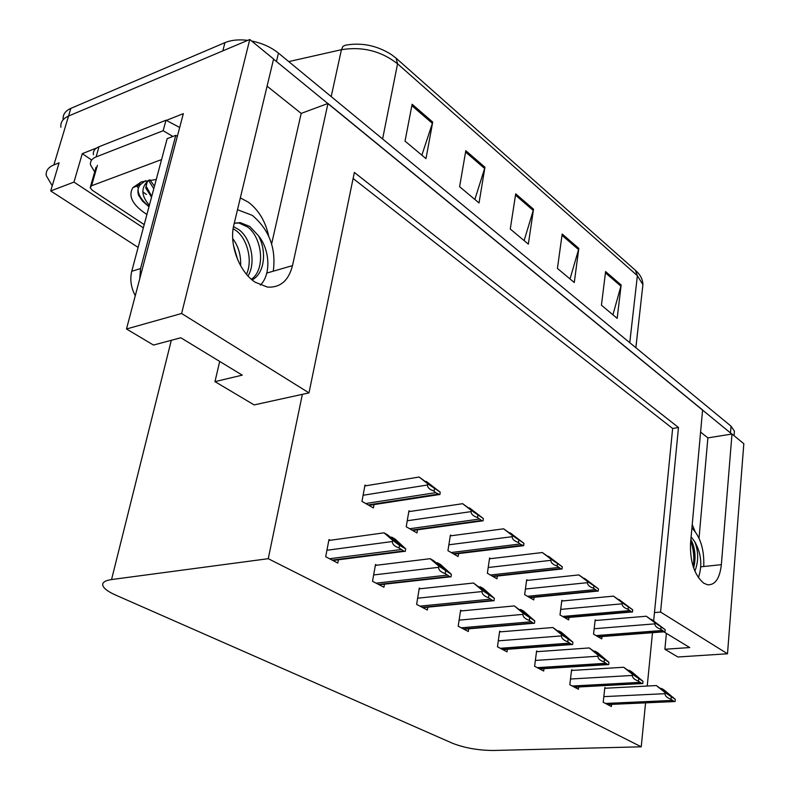 <?xml version="1.0" encoding="UTF-8"?>
<svg xmlns="http://www.w3.org/2000/svg" width="790" height="790" viewBox="0 0 790 790"><rect width="100%" height="100%" fill="white"/><g stroke="black" fill="none" stroke-linecap="round" stroke-linejoin="round"><path stroke-width="1.19" d="M694.993 531.314L692.218 524.56M268.669 236.032C265.499 221.398 258.715 210.11 248.346 202.161L240.328 197.905M727.501 653.784L660.568 612.062L678.472 427.499L354.354 172.427L308.989 392.887L181.611 313.492L249.768 39.5L273.597 58.993L233.899 224.755C228.804 244.209 239.281 272.086 255.328 282.287L267.494 287.096C280.292 287.817 288.626 280.657 292.498 265.618L327.969 103.47L702.587 409.961L690.539 543.174C689.927 561.621 694.301 574.932 703.653 583.129L707.563 584.798C715.177 585.173 719.769 578.468 721.359 564.672L731.994 434.016L743.825 443.704L727.501 653.784L677.889 656.994L664.884 649.262L689.71 647.553L663.876 631.832M91.66 160.014L82.288 153.665L96.597 147.997M166.236 120.436L183.329 113.661L126.489 328.986L153.497 345.062L180.811 337.765L242.234 375.151L214.969 381.629L254.133 404.915L302.373 394.338L268.245 558.688L111.548 579.554C104.635 580.581 101.791 582.724 102.996 585.992C104.359 588.896 108.526 591.898 115.498 595.008L452.512 743.271C464.639 747.972 478.246 750.382 493.335 750.48L641.233 746.807L645.568 702.853M143.346 227.816L73.974 182.095L82.288 153.665M73.974 182.095L50.698 190.943L138.122 247.398M52.249 185.778L46.264 175.666C45.672 170.867 48.21 167.283 53.888 164.903L59.102 162.839L50.698 190.943M181.611 313.492L126.489 328.986M53.888 164.903L68.552 116.041C62.914 118.559 60.346 122.302 60.86 127.289C60.346 122.302 62.914 118.559 68.552 116.041L249.768 39.5M699.032 538.188L707.88 437.897L700.582 432.081M707.88 437.897L731.994 434.016M271.632 243.873L301.188 113.405L267.089 86.189M301.188 113.405L327.969 103.47M647.227 686.046L652.491 632.701M653.666 620.743L672.636 428.476L353.11 178.5M666.395 633.363L664.884 649.262M219.699 361.435L214.969 381.629M268.245 558.688L641.233 746.807M308.989 392.887L302.373 394.338M672.636 428.476L678.472 427.499M660.568 612.062L654.476 612.586M330.289 540.271L328.976 539.57L325.687 556.723L337.794 563.073L338.416 559.784M376.791 565.225L375.497 564.534L372.525 581.282L383.92 587.256L384.454 584.185M461.874 610.877L460.619 610.206L458.19 626.203L468.322 631.516L468.727 628.82M500.89 631.803L499.655 631.151L497.463 646.793L507.042 651.819L507.397 649.281M537.812 651.612L536.598 650.97L534.613 666.276L543.688 671.026L543.994 668.636M572.799 670.384L571.605 669.752L569.817 684.732L578.418 689.245L578.685 686.974M420.576 588.718L419.302 588.037L416.616 604.399L427.351 610.028L427.815 607.164M605.999 688.199L604.824 687.577L603.214 702.241L611.381 706.527L611.618 704.374M366.145 485.741L364.99 485.06L361.978 501.383L373.403 507.94L374.006 504.603M410.079 511.456L408.944 510.794L406.218 526.752L416.992 532.934L417.505 529.813M490.689 558.649L489.593 558.007L487.361 573.283L496.979 578.803L497.374 576.048M527.76 580.354L526.673 579.722L524.659 594.682L533.764 599.906L534.109 597.299M562.895 600.923L561.828 600.301L560.001 614.946L568.642 619.903L568.938 617.444M451.525 535.719L450.409 535.067L447.94 550.679L458.111 556.515L458.565 553.583M596.243 620.446L595.186 619.834L593.547 634.182L601.753 638.893L602.01 636.562M273.557 59.151L731.846 434.046M63.151 119.675C62.657 114.669 65.224 110.896 70.863 108.358L68.552 116.041L222.829 50.876L224.943 42.64C231.243 40.043 238.837 39.283 247.724 40.369M345.319 45.218C361.494 42.314 376.84 45.425 391.346 54.54L396.106 58.164L397.568 63.802C381.135 51.014 362.422 46.314 341.428 49.701L342.919 46.383L345.319 45.218M70.863 108.358L224.943 42.64M251.595 40.991C262.132 43.144 271.089 47.183 278.455 53.118L731.056 426.185L734.424 431.152L734.226 433.542M621.138 284.993L617.188 318.36L601.437 305.197L605.594 271.553L621.138 284.993L620.91 286.168L605.436 272.807M484.942 167.233L479.036 202.941L459.602 186.707L465.814 150.683L484.942 167.233L484.635 168.487L465.577 152.026M432.723 122.075L425.988 158.622L405.033 141.124L412.113 104.25L432.723 122.075L432.387 123.368L411.847 105.633M578.813 248.396L574.281 282.514L557.424 268.432L562.184 234.018L578.813 248.396L578.557 249.591L562.006 235.302M533.517 209.232L528.342 244.14L510.271 229.031L515.702 193.827L533.517 209.232L533.24 210.456L515.505 195.14M524.116 240.604L533.24 210.456M570.024 278.959L578.557 249.591M421.86 155.186L432.387 123.368M474.859 199.455L484.635 168.487M612.921 314.795L620.91 286.168M659.522 625.482L646.299 616.23L654.989 622.796L654.88 623.853C654.88 626.045 656.855 627.852 660.825 629.274L664.311 631.793L664.963 631.793L665.17 629.66L651.474 619.399L659.097 625.522M595.107 620.535L646.299 616.23M650.98 619.439L651.474 619.399M654.989 622.796L665.17 629.66M661.033 627.122L660.825 629.274M669.614 694.963L656.332 685.562L665.111 692.593L665.012 693.669C665.012 695.911 667.007 697.777 670.987 699.249L674.344 701.569L675.104 701.54L675.312 699.357L663.748 689.729L661.477 688.455L669.614 694.963L668.883 694.993M604.755 688.268L656.332 685.562M660.677 688.495L661.477 688.455M665.111 692.593L675.312 699.357M671.194 697.057L670.987 699.249M627.013 605.594L613.494 596.134L622.204 602.74L622.086 603.817C622.056 606.058 624.07 607.895 628.109 609.337L631.812 611.993L632.484 612.003L632.711 609.821L618.945 599.472L626.569 605.634M561.73 601.032L613.494 596.134M618.422 599.521L618.945 599.472M622.204 602.74L632.711 609.821M628.346 607.155L628.109 609.337M592.727 584.62L578.882 574.923L587.602 581.578L587.474 582.674C587.424 584.965 589.468 586.842 593.596 588.303L597.517 591.108L598.208 591.118L598.465 588.886L584.639 578.448L592.253 584.659M526.575 580.482L578.882 574.923M584.087 578.507L584.639 578.448M587.602 581.578L598.465 588.886M593.853 586.071L593.596 588.303M556.486 562.45L542.325 552.526L551.035 559.211L550.897 560.337C550.818 562.668 552.891 564.583 557.108 566.075L561.285 569.027L561.986 569.047L562.273 566.766L548.408 556.249L555.992 562.51M489.474 558.797L542.325 552.526M547.816 556.318L548.408 556.249M551.035 559.211L562.273 566.766M557.394 563.784L557.108 566.075M637.273 676.872L623.685 667.254L632.484 674.354L632.375 675.45C632.356 677.741 634.38 679.637 638.448 681.148L641.994 683.577L642.793 683.567L643.011 681.326L631.506 671.638L629.107 670.295L637.273 676.872L636.503 676.912M571.516 670.463L623.685 667.254M628.257 670.345L629.107 670.295M632.484 674.354L643.011 681.326M638.676 678.906L638.448 681.148M603.135 657.784L589.241 647.938L598.05 655.098L597.931 656.223C597.882 658.564 599.946 660.499 604.093 662.03L607.865 664.597L608.685 664.587L608.932 662.306L597.487 652.56L594.959 651.148L603.135 657.784L602.326 657.833M536.499 651.711L589.241 647.938M594.06 651.207L594.959 651.148M598.05 655.098L608.932 662.306M604.35 659.749L604.093 662.03M567.072 637.609L552.842 627.517L561.66 634.745L561.512 635.901C561.453 638.29 563.537 640.275 567.773 641.826L571.782 644.531L572.632 644.531L572.908 642.191L561.562 632.415L558.895 630.914L567.072 637.609L566.223 637.678M499.547 631.921L552.842 627.517M557.928 630.993L558.895 630.914M561.66 634.745L572.908 642.191M568.059 639.485L567.773 641.826M528.905 616.269L530.297 617.899L514.32 605.92L523.128 613.208L522.97 614.383C522.871 616.832 524.995 618.856 529.32 620.436L533.596 623.29L534.465 623.3L534.781 620.91L523.563 611.095L520.729 609.515L528.905 616.269L528.006 616.348M460.501 611.006L514.32 605.92M519.702 609.604L520.729 609.515M523.128 613.208L534.781 620.91M529.636 618.037L529.32 620.436M273.281 271.187C276.263 248.406 269.281 229.801 252.326 215.374L237.504 209.715M136.7 186.124L138.062 187.595M142.822 191.842L146.417 194.478M233.159 228.656L236.23 230.72C247.517 239.005 252.859 261.125 246.48 274.239M233.504 226.582L239.084 229.811C251.2 238.689 256.237 263.208 247.991 275.947M252.119 279.877C264.917 273.459 266.921 250.381 258.261 235.499L249.739 226.414L240.19 222.622L234.275 223.205L239.005 223.007L247.714 227.056C262.231 237.83 265.786 269.37 251.427 279.295M233.396 245.009L237.741 259.93M232.714 238.59C238.422 246.154 241.059 255.21 240.634 265.776M258.261 235.499C270.506 250.144 270.812 275.127 260.364 285.081M177.335 136.384L175.785 135.347L140.551 268.541L139.751 278.751M175.785 135.347L167.154 138.665L131.733 271.306C129.807 279.403 130.982 287.54 135.268 295.727M179.686 127.467L165.979 120.218L99.017 146.733C94.83 148.49 92.963 151.157 93.408 154.731M94.681 171.934L90.495 164.843C90.03 161.288 91.897 158.652 96.084 156.924L163.155 130.725L165.979 120.218M172.901 136.453L163.155 130.725M703.762 566.499C704.374 549.633 700.424 536.805 691.912 528.006M690.865 539.56L692.247 542.276C695.437 550.472 695.901 559.034 693.62 567.941M694.874 571.17C698.666 561.335 698.597 551.43 694.637 541.476L691.112 536.854M694.637 541.476C701.273 553.227 702.537 565.304 698.409 577.697M690.737 541.002C693.61 549.178 694.45 557.78 693.225 566.795M693.768 546.69L695.072 557.345M146.9 214.495C132.602 205.133 127.921 196.187 132.868 187.655L141.42 181.848L156.252 179.488M150.021 179.883L154.455 186.213M148.609 180.397L153.783 188.741M146.219 183.636L146.199 186.282L151.631 196.187M149.024 180.011L147.207 181.927L145.735 188L151.532 197.164M170.62 137.332L172.013 136.798M144.205 224.607L92.321 190.301L90.169 187.694L91.561 185.759L161.575 159.57M145.607 180.633L140.294 184.692C137.855 187.763 137.292 191.289 138.606 195.268L142.526 201.154L148.974 206.743M149.389 205.212C141.736 196.611 140.857 188.909 146.762 182.105L148.086 180.93M140.531 182.194L138.734 185.314M138.043 189.59L138.141 190.805C138.882 195.989 142.526 201.183 149.063 206.407M509.451 532.845L519.84 540.508L503.645 528.816L512.335 535.541L512.177 536.687C512.078 539.076 514.171 541.022 518.477 542.533L519.919 544.004L523.651 545.683L453.983 554.145M512.335 535.541L523.968 543.352L510.073 532.766M450.27 535.887L503.645 528.816M523.968 543.352L523.651 545.683M518.803 540.202L518.477 542.533M468.796 507.98L479.115 515.613L462.644 503.694L471.304 510.439L471.126 511.614C470.988 514.053 473.121 516.048 477.525 517.578L482.176 520.906M471.304 510.439L483.362 518.536L469.467 507.881M408.795 511.644L462.644 503.694M483.362 518.536L483.006 520.916M477.881 515.189L477.525 517.578M425.642 481.594L426.373 481.475L435.882 489.178L419.125 477.032L427.726 483.776L427.528 484.981C427.351 487.479 429.513 489.514 434.016 491.064L435.626 492.674L439.842 494.619L438.924 494.609M427.726 483.776L440.237 492.18L426.373 481.475M364.822 485.959L419.125 477.032M440.237 492.18L439.842 494.619M434.411 488.625L434.016 491.064M488.437 593.636L489.711 595.226L473.496 583.02L482.265 590.357L482.088 591.562C481.959 594.07 484.112 596.134 488.536 597.744L493.098 600.765L493.997 600.785L494.343 598.336L483.292 588.511L480.29 586.832L488.437 593.636L487.489 593.734M419.164 588.866L473.496 583.02M479.194 586.95L480.29 586.832M482.265 590.357L494.343 598.336M488.892 595.295L488.536 597.744M445.461 569.6L446.607 571.14L433.354 560.505L430.135 558.698L438.855 566.084L438.657 567.319C438.499 569.886 440.672 572 445.204 573.639L450.093 576.838L451.001 576.868L451.396 574.36L440.553 564.544L437.364 562.747L445.461 569.6L444.464 569.718M375.349 565.403L430.135 558.698M436.179 562.895L437.364 562.747M438.855 566.084L451.396 574.36M445.6 571.121L445.204 573.639M399.74 544.024L400.728 545.505L387.436 534.751L384.009 532.825L392.66 540.251L392.433 541.515C392.235 544.152 394.447 546.305 399.069 547.974L404.312 551.371L405.25 551.41L405.695 548.843L395.099 539.047L391.702 537.141L399.74 544.024L398.693 544.162M328.798 540.479L384.009 532.825M390.428 537.319L391.702 537.141M392.66 540.251L399.513 545.396L405.695 548.843M399.513 545.396L399.069 547.974M700.75 566.815L721.359 564.672M266.753 273.083L292.498 265.618M111.548 579.554L171.321 340.293M396.639 58.648L635.437 270.328L637.382 275.69L397.568 63.802L382.607 138.961M642.408 289.199L642.912 284.686L637.382 275.69L629.758 342.692M331.198 96.587L341.428 49.701L288.745 61.59M278.455 53.118L276.49 61.363M731.056 426.185L730.513 432.811M597.754 636.602L663.709 631.556M595.996 635.595L661.99 630.509M594.169 628.731L654.88 623.853M607.273 704.364L673.86 701.382M605.515 703.456L672.152 700.434M603.827 696.632L665.012 693.669M564.475 617.513L631.151 611.727M562.628 616.457L629.344 610.621M560.693 609.386L622.086 603.817M529.418 597.408L596.796 590.811M527.463 596.292L594.89 589.646M525.419 589.014L587.474 582.674M492.427 576.196L560.495 568.701M490.363 575.011L558.471 567.477M488.2 567.506L550.897 560.337M574.133 686.994L641.47 683.38M572.286 686.026L639.663 682.372M570.499 679.015L632.375 675.45M539.215 668.686L607.283 664.37M537.269 667.668L605.377 663.314M535.373 660.44L597.931 656.223M502.371 649.37L571.15 644.285M500.317 648.294L569.136 643.159M498.302 640.838L561.512 635.901M463.434 628.949L532.894 623.014M461.261 627.813L530.752 621.829M459.118 620.13L522.97 614.383M96.084 156.924L99.017 146.733M140.551 268.541L131.733 271.306M91.561 185.759L97.417 165.337M517.628 539.057L518.151 538.997M453.341 553.78L522.062 545.307M451.169 552.536L519.919 544.004M448.868 544.794L512.177 536.687M476.963 514.211L477.516 514.132M411.995 530.06L481.327 520.501M409.684 528.737L479.046 519.109M407.235 520.748L471.126 511.614M433.789 487.825L434.362 487.736M368.16 504.929L438.045 494.145M365.711 503.526L435.626 492.674M363.104 495.261L427.528 484.981M422.225 607.342L492.318 600.469M419.925 606.137L490.057 599.205M417.634 598.198L482.088 591.562M378.538 584.442L449.224 576.502M376.099 583.158L446.814 575.169M373.65 574.952L438.657 567.319M332.146 560.11L403.344 551.005M329.549 558.747L400.777 549.573M326.922 550.265L392.433 541.515M635.98 270.802C640.473 274.9 642.784 279.522 642.912 284.686L635.861 347.719M734.424 431.152L734.058 435.705M598.188 636.849L664.311 631.793M607.629 704.552L674.344 701.569M564.949 617.79L631.812 611.993M529.942 597.704L597.517 591.108M493 576.522L561.285 569.027M574.528 687.201L641.994 683.577M539.649 668.913L607.865 664.597M502.845 649.617L571.782 644.531M463.957 629.225L533.596 623.29M240.19 222.622L239.005 223.007M145.735 188L146.199 186.282M90.534 186.42L96.015 167.302M140.294 184.692L132.868 187.655M137.914 191.644L138.141 190.805M412.696 530.475L482.295 520.887M368.95 505.383L439.131 494.579M422.808 607.648L493.098 600.765M379.19 584.778L450.093 576.838M332.866 560.495L404.312 551.371"/></g></svg>
